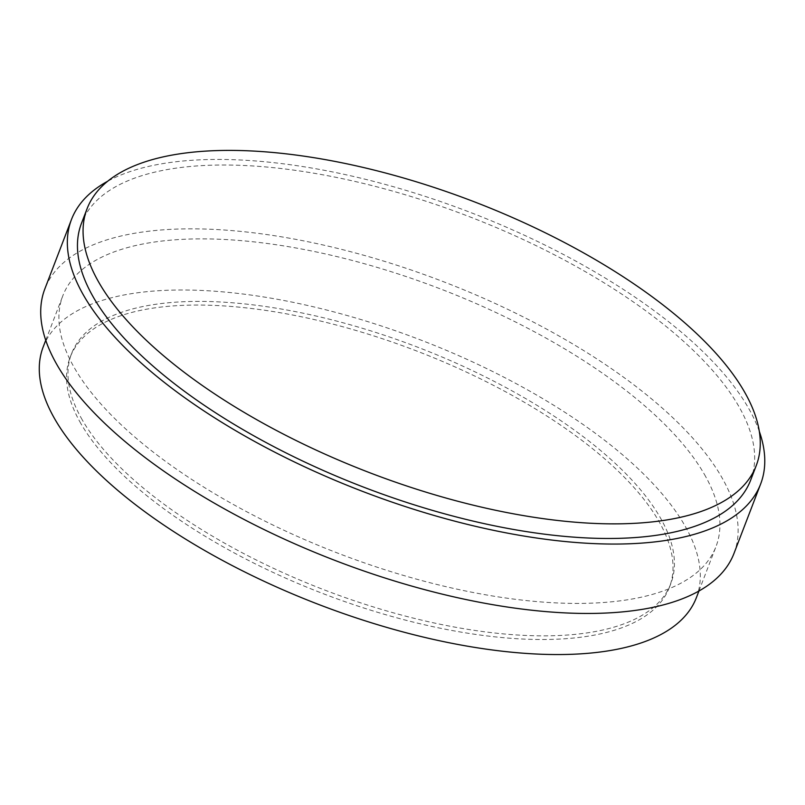 <?xml version="1.0" encoding="UTF-8"?>
<svg xmlns="http://www.w3.org/2000/svg" width="805" height="805" viewBox="0 0 805 805"><rect width="100%" height="100%" fill="white"/><g stroke="black" fill="none" stroke-linecap="round" stroke-linejoin="round"><path stroke-width="0.6" stroke-dasharray="4.03 3.02" d="M750.642 480.183A358.386 145.202 21 0 0 738.708 406.203A358.386 145.202 21 0 0 390.023 190.362A358.386 145.202 21 0 0 81.476 223.307M759.326 431.41A369.082 149.529 21 0 0 748.338 407.833A369.082 149.529 21 0 0 446.946 203.776A369.082 149.529 21 0 0 107.659 181.266M733.989 553.407A369.082 149.529 21 0 0 721.703 477.224A369.082 149.529 21 0 0 362.602 254.944A369.082 149.529 21 0 0 44.849 288.874M696.385 597.642A349.833 141.73 21 0 0 684.733 525.434A349.833 141.73 21 0 0 344.379 314.745A349.833 141.73 21 0 0 43.198 346.915M704.365 474.296A349.833 141.73 -159 0 1 716.017 546.514A349.833 141.73 -159 0 1 414.837 578.674A349.833 141.73 -159 0 1 74.473 367.986A349.833 141.73 -159 0 1 62.83 295.777A349.833 141.73 -159 0 1 364.001 263.617A349.833 141.73 -159 0 1 704.365 474.296M82.251 419.858A320.943 130.028 -159 0 1 71.565 353.606A320.943 130.028 -159 0 1 347.881 324.103A320.943 130.028 -159 0 1 660.13 517.394A320.943 130.028 -159 0 1 670.817 583.645A320.943 130.028 -159 0 1 394.51 613.148A320.943 130.028 -159 0 1 82.251 419.858M80.852 423.511A320.943 130.028 -159 0 1 70.166 357.259A320.943 130.028 -159 0 1 346.472 327.756A320.943 130.028 -159 0 1 658.732 521.046A320.943 130.028 -159 0 1 669.418 587.298A320.943 130.028 -159 0 1 393.112 616.801A320.943 130.028 -159 0 1 80.852 423.511M698.931 591.011L716.017 546.514M70.166 357.259L71.565 353.606M45.744 340.274L62.83 295.777M669.418 587.298L670.817 583.645"/><path stroke-width="1.21" d="M99.015 282.676A358.386 145.202 21 0 0 447.701 498.516A358.386 145.202 21 0 0 756.247 465.572A358.386 145.202 21 0 0 744.313 391.592A358.386 145.202 21 0 0 395.627 175.752A358.386 145.202 21 0 0 87.081 208.706A358.386 145.202 21 0 0 99.015 282.676M87.081 208.706L81.476 223.307A358.386 145.202 21 0 0 93.41 297.287A358.386 145.202 21 0 0 442.096 513.127A358.386 145.202 21 0 0 750.642 480.183L756.247 465.572M107.659 181.266A369.082 149.529 21 0 0 71.484 219.473A369.082 149.529 21 0 0 83.78 295.666A369.082 149.529 21 0 0 442.871 517.947A369.082 149.529 21 0 0 760.634 484.016A369.082 149.529 21 0 0 759.326 431.41M71.484 219.473L44.849 288.874A369.082 149.529 21 0 0 57.145 365.057A369.082 149.529 21 0 0 416.235 587.348A369.082 149.529 21 0 0 733.989 553.407L760.634 484.016M45.744 340.274L43.198 346.915A349.833 141.73 21 0 0 54.851 419.123A349.833 141.73 21 0 0 395.205 629.802A349.833 141.73 21 0 0 696.385 597.642L698.931 591.011"/></g></svg>

